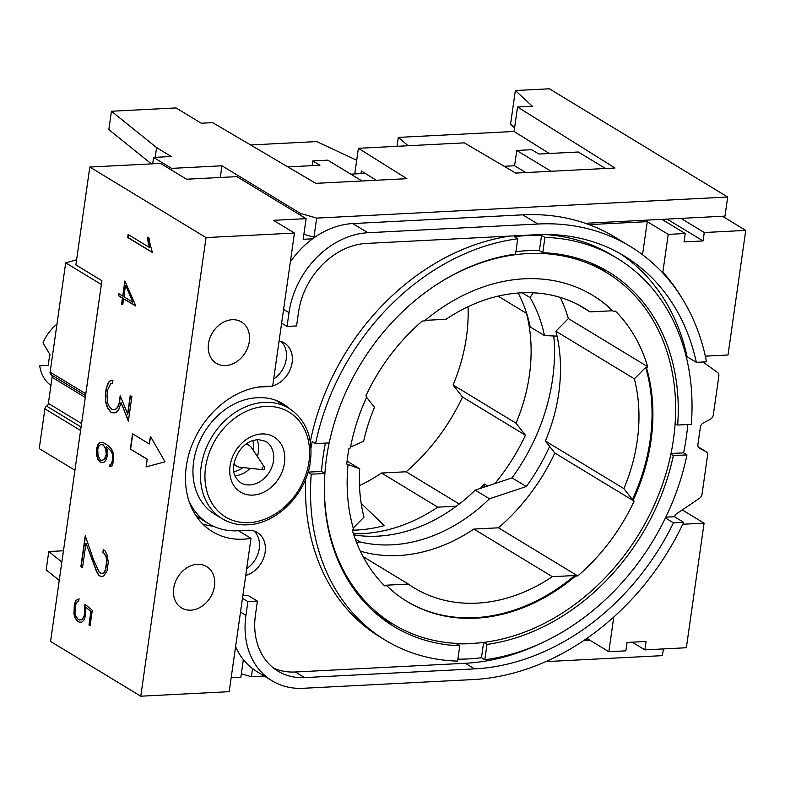 <?xml version="1.0" encoding="UTF-8"?>
<svg xmlns="http://www.w3.org/2000/svg" width="785" height="785" viewBox="0 0 785 785"><rect width="100%" height="100%" fill="white"/><g stroke="black" fill="none" stroke-linecap="round" stroke-linejoin="round"><path stroke-width="1.18" d="M238.483 530.738L251.004 538.333A80.639 63.977 -58.7 0 1 243.458 539.187A80.639 63.977 -58.7 0 1 212.499 531.69A80.639 63.977 -58.7 0 1 191.069 447.43A80.639 63.977 -58.7 0 1 265.212 386.308A80.639 63.977 -58.7 0 1 272.63 386.387L294.453 233.057L273.474 220.32L306.111 218.652L303.177 239.288L312.597 238.807M232.164 319.711A24.198 19.193 -58.7 0 1 241.456 321.968A24.198 19.193 -58.7 0 1 247.883 347.245A24.198 19.193 -58.7 0 1 225.638 365.575A24.198 19.193 -58.7 0 1 216.356 363.327A24.198 19.193 -58.7 0 1 209.919 338.05A24.198 19.193 -58.7 0 1 232.164 319.711M197.359 564.307A24.198 19.193 -58.7 0 1 206.641 566.564A24.198 19.193 -58.7 0 1 213.069 591.841A24.198 19.193 -58.7 0 1 190.824 610.171A24.198 19.193 -58.7 0 1 181.541 607.924A24.198 19.193 -58.7 0 1 175.114 582.647A24.198 19.193 -58.7 0 1 197.359 564.307M386.75 585.728L385.906 585.217L408.337 584.069A163.702 129.888 121.3 0 0 414.245 587.936A163.702 129.888 121.3 0 0 552.326 576.681L574.767 575.533L575.601 576.043A179.029 142.046 -58.7 0 1 475.867 618.178A179.029 142.046 -58.7 0 1 407.14 601.545A179.029 142.046 -58.7 0 1 386.75 585.728L384.581 585.836A180.638 143.321 -58.7 0 1 352.347 530.287L353.525 529.09A179.029 142.046 -58.7 0 1 348.059 464.543L346.754 464.053A180.638 143.321 -58.7 0 1 348.962 448.539L350.424 447.901A179.029 142.046 -58.7 0 1 366.781 396.945L365.898 395.807A180.638 143.321 -58.7 0 1 422.271 321.055L424.43 320.937A179.029 142.046 -58.7 0 1 524.164 278.803A179.029 142.046 -58.7 0 1 592.891 295.445A179.029 142.046 -58.7 0 1 613.291 311.252L612.447 310.752L590.016 311.9A163.702 129.888 121.3 0 0 584.109 308.034A163.702 129.888 121.3 0 0 446.027 319.279L425.127 320.358M592.469 295.189A179.029 142.046 -58.7 0 1 612.447 310.752M574.767 575.533A179.029 142.046 -58.7 0 1 475.023 617.667A179.029 142.046 -58.7 0 1 406.718 601.281M329.15 442.907A205.641 163.152 121.3 0 0 393.334 624.291A205.641 163.152 121.3 0 0 472.276 643.406A205.641 163.152 121.3 0 0 661.362 487.554A205.641 163.152 121.3 0 0 606.697 272.689A205.641 163.152 121.3 0 0 527.755 253.575A205.641 163.152 121.3 0 0 431.966 287.693M222.126 518.659A64.517 51.182 -58.7 0 1 204.973 451.257A64.517 51.182 -58.7 0 1 264.3 402.362A64.517 51.182 -58.7 0 1 289.066 408.357C306.749 420.328 313.725 438.933 310.006 464.18C304.865 495.698 275.574 524.135 247.491 524.822C238.149 525.263 229.691 523.212 222.126 518.659L214.56 514.077A64.517 51.182 -58.7 0 1 197.418 446.665A64.517 51.182 -58.7 0 1 256.734 397.769A64.517 51.182 -58.7 0 1 257.411 397.74A64.517 51.182 -58.7 0 1 258.098 397.701A64.517 51.182 -58.7 0 1 282.865 403.696A64.517 51.182 -58.7 0 1 289.184 408.435M283.307 404.864A64.517 51.182 121.3 0 0 279.852 402.038M263.152 469.705A1.56 1.236 -58.7 0 1 262.975 469.695L262.975 469.695A1.56 1.236 -58.7 0 1 263.574 466.751A1.56 1.236 -58.7 0 1 264.496 467.203L251.642 447.852A12.099 9.597 -58.7 0 0 249.179 445.468A12.099 9.597 -58.7 0 0 245.666 444.359M264.496 467.203A1.609 1.609 0 0 1 262.975 469.695L239.886 467.232A12.099 9.597 -58.7 0 1 236.628 466.153A12.099 9.597 -58.7 0 1 234.018 463.542M325.402 443.103A207.25 164.438 121.3 0 0 321.516 471.442L324.872 473.473L311.233 474.179A223.382 177.233 121.3 0 0 385.386 640.226L380.342 637.165A223.382 177.233 -58.7 0 1 305.708 478.87M310.33 441.562A223.382 177.233 -58.7 0 1 510.201 236.059M483.707 642.405L487.004 644.407L484.816 659.734L481.46 657.693A223.382 177.233 -58.7 0 1 467.781 658.949A223.382 177.233 -58.7 0 1 457.9 659.164M385.386 640.226A223.382 177.233 121.3 0 0 457.616 661.127L459.804 645.8L456.448 643.759A207.25 164.438 121.3 0 0 469.96 643.661A207.25 164.438 121.3 0 0 480.587 642.758M311.233 474.179L308.044 472.246M311.037 447.735A223.382 177.233 -58.7 0 1 312.224 441.562L315.58 443.603L329.219 442.907A207.25 164.438 121.3 0 1 515.549 254.104L517.727 238.777A223.382 177.233 121.3 0 0 315.58 443.603M517.727 238.777L514.371 236.736A223.382 177.233 -58.7 0 1 528.05 235.49A223.382 177.233 -58.7 0 1 541.571 235.343L544.927 237.384L542.749 252.711L539.393 250.67A207.25 164.438 121.3 0 0 525.871 250.778A207.25 164.438 121.3 0 0 515.902 251.602M675.12 423.478L677.681 425.038A207.25 164.438 121.3 0 0 608.797 272.081A207.25 164.438 121.3 0 0 542.749 252.711M487.004 644.407A207.25 164.438 121.3 0 0 673.324 455.604L670.871 454.123M605.735 272.11A207.25 164.438 121.3 0 0 598.67 266.527M408.161 145.745L398.329 137.395L397.063 146.314M398.329 137.395L514.057 131.458L517.541 106.996L614.998 168L515.696 173.093L464.347 142.86L358.392 148.296L406.915 178.676L315.776 183.347L212.647 122.627L201.215 123.216L176.036 107.938L111.441 111.254L156.588 147.6L171.277 156.509L153.595 157.422L171.64 168.373L171.405 170.021M514.567 127.867L510.564 124.167L515.353 90.54L532.367 106.23L517.541 106.996M359.501 485.601A163.702 129.888 121.3 0 0 381.53 473.031L406.12 471.775A180.638 143.321 121.3 0 0 462.493 397.014L453.073 384.984A163.702 129.888 121.3 0 0 468.056 306.709M101.147 460.471L104.238 459.657L106.24 454.397L105.74 449.128L103.375 444.997L100.725 444.614L99.126 445.468L97.732 449.236L98.046 455.899L100.431 460.039L101.412 460.452L104.238 459.657M104.513 459.637L105.112 458.273M105.386 458.254L106.034 455.781M106.309 455.771L106.24 454.397M106.505 454.378L106.103 451.267M106.377 451.247L105.74 449.128M106.014 449.118L103.375 444.997M107.388 447.43L106.24 446.734L107.231 449.991L107.192 456.576L105.72 460.599L103.6 462.65L100.048 462.12L97.782 459.117L96.545 455.025L96.575 448.441L98.046 444.418L100.166 442.357L103.669 442.868L107.741 445.34L111.598 449.255L113.668 453.848L113.413 461.953L111.931 466.054L109.723 466.633L110.047 464.406L111.166 464.082L112.265 461.148L112.51 454.279L111.156 451.326L107.388 447.43L111.431 451.316L112.775 454.27L112.54 461.129L111.431 464.063L110.312 464.386L110.008 466.565M106.24 446.734L107.653 447.421M100.382 442.397L98.321 444.408L96.849 448.431L96.81 455.015L98.046 459.107L100.323 462.1L103.61 462.63M103.64 444.987L100.725 444.614M125.482 285.514L123.883 296.759L132.763 302.147L125.757 285.495L132.763 302.147M121.596 304.03L122.431 298.153L118.319 295.66L118.623 293.561L122.735 296.063L124.874 281.001L135.668 305.64L123.588 298.849L122.745 304.737L121.596 304.03L122.774 304.57M118.869 293.718L118.594 295.641L122.705 298.143L121.871 304.021M125.08 281.472L122.735 296.063M123.588 298.849L135.619 305.973M106.878 554.141L108.301 562.197L107.074 570.823L103.748 575.955L101.029 576.661L98.586 575.179L96.535 571.578L85.997 543.132L82.503 567.683L80.855 566.682L85.261 535.782L93.562 559.823L99.195 572.216L101.363 573.531L103.806 572.883L105.465 569.567L106.623 561.432L106.093 556.82L104.209 553.513L102.855 552.689L103.296 549.647L104.768 550.55L106.878 554.141M85.997 543.132L96.8 571.568L98.861 575.169L101.236 576.612M85.447 536.332L81.13 566.662L82.523 567.516M103.541 549.804L103.129 552.679L104.483 553.494L106.368 556.801L106.897 561.412L105.74 569.547L104.081 572.873L101.363 573.531M149.896 243.37L152.378 252.485L127.71 237.512L128.132 234.519L149.621 247.56L148.208 242.987L147.57 237.188L149.307 238.248L149.896 243.37M128.377 234.666L127.975 237.502L152.408 252.328M147.865 237.364L149.621 247.56M127.553 414.352L130.231 395.542L131.88 396.533L128.367 421.231L121.047 402.489L118.712 409.839L115.68 412.773L111.833 412.753L110.606 412.017L107.368 407.729L105.602 401.891L105.337 394.698L106.25 388.29L108.34 382.54L109.88 380.99L112.942 380.175L112.49 383.335L110.685 383.796L107.869 389.468L106.996 395.581L107.81 403.48L109.086 406.287L112.186 409.662L114.59 409.633L116.415 408.7L117.828 406.512L119.153 402.96L120.174 395.758L127.827 414.343L130.487 395.689M121.047 402.489L128.436 420.711M112.932 380.244L110.145 380.97L108.615 382.521L106.525 388.281L105.612 394.688L105.877 401.871L107.643 407.709L110.881 411.997L112.098 412.743L115.699 412.753M120.37 396.258L119.428 402.94L118.103 406.493L116.69 408.691L114.59 409.633M84.966 604.195L92.306 610.308L90.118 625.635L88.97 624.938L90.854 611.682L85.899 607.207L85.408 616.078L83.936 620.101L81.817 622.152L79.108 622.132L77.44 621.121L75.164 618.109L73.918 614.017L74.369 604.499L75.831 600.476L79.049 598.818L78.735 601.035L77.313 601.418L75.507 605.284L74.997 612.585L75.556 615.371L77.793 619.022L79.363 619.973L82.327 619.306L84.27 615.293L84.966 604.195M85.899 607.207L91.129 611.672L89.245 624.919L90.147 625.468M79.04 598.886L76.106 600.456L74.634 604.489L74.192 614.007L75.429 618.099L77.705 621.102L79.383 622.112L81.826 622.132M85.212 604.391L84.535 615.283L82.602 619.286L81.061 619.954M149.327 443.976L150.416 436.332L165.027 461.806L146.059 466.908L147.148 459.264L130.369 449.079L132.537 433.791L149.327 443.976L150.632 436.705M146.344 466.83L147.148 459.264M147.423 459.245L130.369 449.079M130.634 449.059L132.793 433.938M101.903 280.706L50.564 641.453L140.78 696.207L206.053 237.59L89.814 167.048L75.88 264.918L101.903 280.706M384.159 620.013A207.25 164.438 121.3 0 0 392.372 623.712M324.872 473.473A207.25 164.438 121.3 0 0 393.756 626.43A207.25 164.438 121.3 0 0 459.804 645.8M541.571 235.343L539.393 250.67M677.681 425.038L691.32 424.332A223.382 177.233 121.3 0 0 617.167 258.285A223.382 177.233 121.3 0 0 544.927 237.384M687.778 424.518A223.382 177.233 -58.7 0 1 683.607 452.876L686.963 454.908L673.324 455.604M484.816 659.734A223.382 177.233 121.3 0 0 686.963 454.908M543.946 234.499A223.382 177.233 -58.7 0 1 612.123 255.223L617.167 258.285M683.607 452.876L670.998 453.514M483.638 642.415L481.46 657.693M321.516 471.442L308.083 472.128M585.316 223.293L724.977 216.13L727.695 197.025L316.669 218.102L313.951 237.207L314.893 237.158M590.153 640.383L583.5 640.717M661.932 219.368L685.226 233.498L668.231 234.372L647.252 221.645L589.044 224.628M525.842 172.572L514.587 165.753L504.127 166.292M365.26 173.406L350.787 174.152M585.895 639.088L587.857 638.98L608.836 651.717L625.831 650.843L627.029 642.434L646.075 641.463L644.878 649.872L632.19 642.169M588.053 637.587L587.857 638.98M683.264 509.269L683.107 510.417L681.439 510.505M704.233 361.934L704.106 362.876M647.252 221.645L642.542 254.742M213.383 526.225A80.639 63.977 -58.7 0 1 202.785 524.046M243.35 659.596L240.838 677.269L231.163 677.759M56.971 324.087A39.515 31.351 -58.7 0 0 42.969 342.898L50.063 354.683A39.515 31.351 121.3 0 0 48.542 365.378L39.701 365.83A39.515 31.351 -58.7 0 0 50.937 385.445M258.147 387.074A75.802 60.141 -58.7 0 1 258.255 387.074L268.46 386.554A24.198 19.193 121.3 0 0 270.786 386.279M272.709 385.847A24.198 19.193 121.3 0 0 291.441 365.879A24.198 19.193 121.3 0 0 284.278 342.937A24.198 19.193 121.3 0 0 279.097 340.955M245.725 575.415A24.198 19.193 121.3 0 0 264.466 555.437A24.198 19.193 121.3 0 0 257.294 532.495A24.198 19.193 121.3 0 0 248.011 530.248L237.806 530.768A75.802 60.141 -58.7 0 1 208.702 523.723A75.802 60.141 -58.7 0 1 188.969 501.065M702.879 362.003L717.451 372.355A4.838 3.837 -58.7 0 1 718.834 376.152L713.32 414.902A4.838 3.837 -58.7 0 1 710.376 419.18L703.301 422.968A4.838 3.837 121.3 0 0 700.357 427.246L697.924 444.33A4.838 3.837 121.3 0 0 699.494 448.264A4.838 3.837 121.3 0 0 699.68 448.372L705.774 451.483A4.838 3.837 -58.7 0 1 705.97 451.591A4.838 3.837 -58.7 0 1 707.54 455.516L702.025 494.265A4.838 3.837 -58.7 0 1 699.523 498.269L675.463 514.538A240.318 190.667 -58.7 0 1 674.452 516.726L683.686 522.329L673.471 522.849A229.024 181.708 -58.7 0 1 474.572 668.879L304.57 677.592A69.355 55.028 -58.7 0 1 277.949 671.146A69.355 55.028 -58.7 0 1 255.449 614.861L257.401 601.104L248.168 595.501L242.83 595.766M273.504 668.064A69.355 55.028 121.3 0 0 295.337 671.989L304.57 677.592M538.834 644.269A229.024 181.708 121.3 0 1 465.338 663.276L295.337 671.989M674.452 516.726L665.817 517.168M281.629 323.126L287.045 326.413L296.563 325.932L298.526 312.165A69.355 55.028 -58.7 0 1 366.359 243.438L536.361 234.715A229.024 181.708 -58.7 0 1 624.281 256.008A229.024 181.708 -58.7 0 1 696.324 362.336L687.091 356.733A229.024 181.708 121.3 0 0 619.61 253.29M257.401 601.104L247.883 601.585L242.467 598.298M683.686 522.329A240.318 190.667 -58.7 0 1 473.041 679.574L303.049 688.298A80.639 63.977 -58.7 0 1 272.091 680.801A80.639 63.977 -58.7 0 1 245.931 615.342L247.883 601.585M696.324 362.336L706.529 361.816A240.318 190.667 -58.7 0 0 630.139 246.353L615.028 237.188A240.318 190.667 121.3 0 0 522.771 214.845L352.779 223.568A80.639 63.977 121.3 0 0 290.342 261.954M287.045 326.413L289.008 312.656A80.639 63.977 -58.7 0 1 367.88 232.733L537.882 224.019A240.318 190.667 -58.7 0 1 630.139 246.353M673.471 522.849L665.435 517.972M700.279 448.147A4.838 3.837 121.3 0 0 700.092 448.019A4.838 3.837 121.3 0 0 699.896 447.911L698.405 447.156M235.588 646.624A80.639 63.977 121.3 0 0 256.98 671.636L272.091 680.801M246.686 568.654A24.198 19.193 121.3 0 0 254.154 531.053M195.131 514.352A75.802 60.141 121.3 0 0 202.834 520.161L208.702 523.723M273.671 379.096A24.198 19.193 121.3 0 0 281.138 341.485M353.799 534.899A157.255 124.766 121.3 0 0 475.21 490.125L512.046 477.859A182.248 144.597 121.3 0 0 553.798 335.99M533.143 292.785L530.071 297.574A157.255 124.766 -58.7 0 1 544.447 335.548L530.179 326.894A157.255 124.766 121.3 0 0 518.1 293.021M549.628 446.41A182.248 144.597 -58.7 0 1 526.323 486.523L489.477 498.789A157.255 124.766 -58.7 0 1 359.952 541.915L356.743 542.985M359.952 541.915L355.242 539.059M489.477 498.789L475.21 490.125M526.323 486.523L512.046 477.859M544.447 335.548L557.065 336.147M530.071 297.574L522.162 292.776M74.918 470.235L80.58 430.484L44.902 408.838L39.25 448.588L74.918 470.235M101.363 284.484L65.685 262.847L50.132 372.149A3.228 2.561 -58.7 0 0 51.113 374.73L85.545 395.62M85.771 394.05A3.228 2.561 121.3 0 1 85.8 393.795L101.353 284.494M366.624 397.298L374.474 407.337A163.702 129.888 121.3 0 0 363.641 441.278L350.601 446.95M348.059 464.543L359.726 468.792A163.702 129.888 121.3 0 0 363.985 517.138L353.221 528.03M632.406 499.535L623.879 488.633A163.702 129.888 121.3 0 0 634.368 378.831L645.663 367.39A179.029 142.046 -58.7 0 1 632.406 499.535L634.133 501.173L554.828 453.043L545.398 441.013A163.702 129.888 121.3 0 0 555.898 331.211L568.369 318.573A180.638 143.321 121.3 0 0 560.255 297.407M645.663 367.39L646.506 367.9A179.029 142.046 -58.7 0 1 633.25 500.045M590.016 311.9L577.946 304.58M613.291 311.252L615.45 311.145A180.638 143.321 -58.7 0 1 647.684 366.703L646.506 367.9M359.726 468.792L347.068 461.119M408.337 584.069L363.062 556.594M360.315 551.148A163.702 129.888 121.3 0 0 473.855 529.061L498.446 527.805A180.638 143.321 121.3 0 0 554.828 453.043M552.326 576.681L473.855 529.061M634.133 501.173A180.638 143.321 -58.7 0 1 577.76 575.935L575.601 576.043M577.76 575.935L498.446 527.805M623.879 488.633L545.398 441.013M634.368 378.831L555.898 331.211M647.684 366.703L568.369 318.573M303.883 234.303L313.951 237.207M361.002 173.632L361.385 170.983L376.192 180.246M44.902 408.838A3.228 2.561 -58.7 0 1 46.639 406.12A3.228 2.561 121.3 0 0 48.376 403.402L52.095 377.31A3.228 2.561 121.3 0 0 51.113 374.73M65.685 262.847L76.616 259.776M152.682 163.82L153.595 157.422M515.353 90.54L549.353 88.793L727.695 197.025M545.82 661.618L662.422 655.642L663.384 648.92M156.588 147.6L155.194 157.334M61.858 562.06L48.778 551.521L63.467 550.776M59.248 580.4L46.168 569.871L48.778 551.521M250.582 144.97L316.728 141.575L356.694 160.238M111.441 111.254L108.821 129.594L151.417 163.888M480.42 488.388A180.638 143.321 121.3 0 0 484.335 484.021L487.603 486.003M484.335 484.021L483.884 487.24M353.417 533.751A163.702 129.888 121.3 0 0 437.755 507.159L456.379 506.197M352.426 530.199A163.702 129.888 121.3 0 0 384.277 525.616L361.188 503.411M381.53 473.031L437.755 507.159M406.12 471.775L459.264 504.019M462.493 397.014L525.44 435.214L516.02 423.184A163.702 129.888 121.3 0 0 526.519 313.382L526.617 313.274M494.884 483.58A180.638 143.321 121.3 0 0 525.44 435.214M356.655 173.848L354.908 172.759L358.392 148.296M549.264 153.497L514.057 131.458M498.102 296.131L526.519 313.382M171.64 168.373L221.959 165.792L220.291 177.479M221.959 165.792L300.429 213.412L300.194 215.061M300.429 213.412L316.669 218.102M453.073 384.984L516.02 423.184M252.554 668.614L251.406 676.719L264.28 676.062M251.406 676.719L241.329 673.815M362.032 180.972L327.728 160.16L312.773 160.925L319.907 165.252L287.84 166.901M551.07 171.277L516.765 150.465L514.587 165.753M206.053 237.59L294.453 233.057M251.004 538.333L229.181 691.673L140.78 696.207M668.231 234.372L662.854 272.13A241.927 191.942 -58.7 0 1 681.115 296.769M705.342 356.154L728.019 354.987L745.75 230.398L722.455 216.258M685.226 233.498L684.029 241.908L703.075 240.936L704.273 232.527L745.75 230.398M660.784 270.874L662.854 272.13M683.107 510.417L704.086 523.153L682.773 524.243M704.086 523.153L686.355 647.743L644.878 649.872M613.772 617.039L608.836 651.717M605.47 168.49L578.3 152.005L538.863 154.027L531.73 149.7L516.765 150.465M306.111 218.652L236.874 176.625L186.545 179.206L160.532 163.417L89.814 167.048M312.096 165.655L312.773 160.925M704.273 232.527L680.978 218.387M703.075 240.936L667.093 219.103M249.002 522.624A61.289 48.631 121.3 0 0 308.956 461.884A61.289 48.631 121.3 0 0 265.546 406.434A61.289 48.631 121.3 0 0 205.591 467.183A61.289 48.631 121.3 0 0 249.002 522.624M252.691 440.493A21.833 17.319 -58.7 0 1 253.408 450.512M243.056 467.575A21.833 17.319 -58.7 0 1 233.842 471.569M265.624 441.298A24.198 19.193 -58.7 0 1 272.061 466.575A24.198 19.193 -58.7 0 1 249.816 484.914A24.198 19.193 -58.7 0 1 240.524 482.667C232.291 475.543 230.839 467.32 238.208 452.7C241.839 447.048 246.264 443.132 251.475 440.954L257.843 439.463L265.624 441.298M256.94 439.531A24.198 19.193 -58.7 0 1 257.352 456.448M250.14 468.331A24.198 19.193 -58.7 0 1 234.941 475.769M261.621 433.958A32.254 25.591 -58.7 0 1 284.474 463.13A32.254 25.591 -58.7 0 1 252.927 495.099A32.254 25.591 -58.7 0 1 230.074 465.927A32.254 25.591 -58.7 0 1 261.621 433.958M240.514 612.064L245.931 615.342M699.896 447.911L705.774 451.483M465.338 663.276L474.572 668.879M267.94 386.23L268.46 386.554M283.591 309.368L289.008 312.656M352.779 223.568L367.88 232.733M522.771 214.845L537.882 224.019M85.8 393.795L50.132 372.149M52.095 377.31L85.29 397.445M48.376 403.402L81.571 423.547M46.639 406.12L81.081 427.02M590.457 262.838L606.697 272.689M233.871 464.475L236.628 466.153M275.751 400.272L289.066 408.357M246.421 443.79L249.179 445.468M705.97 451.591L700.092 448.019M377.085 614.429L393.334 624.291"/></g></svg>
